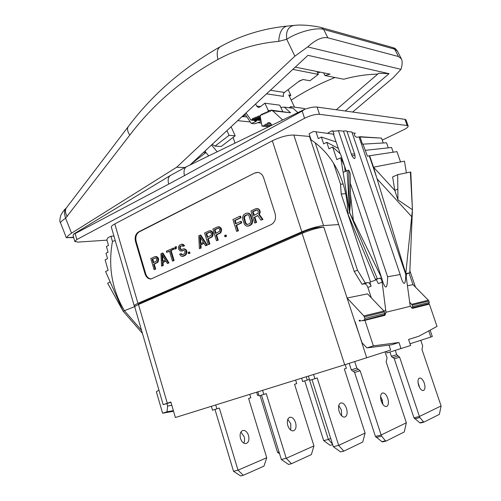 <?xml version="1.0" encoding="UTF-8"?>
<svg xmlns="http://www.w3.org/2000/svg" width="501" height="501" viewBox="0 0 501 501"><rect width="100%" height="100%" fill="white"/><g stroke="black" fill="none" stroke-linecap="round" stroke-linejoin="round"><path stroke-width="0.75" d="M408.597 339.459L418.761 336.265L408.597 339.465L410.626 345.49L387.022 352.98L386.503 351.408M389.001 345.108L390.648 350.067L344.707 364.784L302.097 233.334L138.483 304.533L167.29 403.224L163.169 404.658L170.947 402.341M167.29 403.224L170.86 402.053L175.388 417.515L344.707 364.784M430.127 330.14L432.307 336.547L410.05 343.78M409.06 273.089L412.999 284.643L407.394 285.783M412.999 284.643L428.393 300.231L429.37 302.435L428.843 303.656L426.245 304.539L411.897 308.14M418.761 336.265L437.016 326.427L429.376 304.113L426.245 304.539M409.549 302.015L412.26 305.115L412.749 306.568L412.21 307.827L411.678 308.009M429.376 304.113L412.686 308.315L410.256 306.286L406.324 277.679C406.104 275.337 406.48 273.865 407.445 273.27L407.326 273.327M383.234 142.985L381.562 138.126L359.017 136.911L405.772 274.467C405.578 284.75 404.125 286.152 401.42 278.662L400.18 274.542L387.611 276.765C387.423 288.513 385.795 290.135 382.739 281.637L381.587 277.842L375.368 279.289L376.251 279.42L379.545 278.193C380.823 278.237 381.693 279.564 382.163 282.169L385.977 312.273L410.256 306.286M398.965 342.484L391.763 344.757L366.982 347.901L362.06 342.853L354.921 321.886L347.08 298.014L367.546 293.862L383.91 311.046L384.95 313.476L384.399 314.803L361.54 320.79L364.935 320.358L373.358 345.865L398.965 342.484L401.025 348.64M364.935 320.358L384.962 315.311L381.643 315.743L384.399 314.803M385.977 312.273L384.962 315.311M405.772 274.467L405.772 273.565L409.787 272.826L406.875 273.771M411.709 216.664L377.153 178.938L369.275 155.805L369.632 155.736L373.533 167.202L405.772 273.565L412.429 209.725L409.787 272.826M381.562 138.126L359.937 136.704L362.499 144.238L362.956 144.138L367.452 156.224L369.275 155.805M359.017 136.911L356.8 137.299C354.564 136.366 353.931 135.007 354.908 133.203L352.14 132.796M347.03 131.512L351.871 132.013L400.18 274.542M346.999 131.512L346.98 131.368C346.711 130.824 345.533 130.755 343.448 131.149L338.419 130.629L387.611 276.765M343.448 131.149L351.984 155.811C354.213 159.418 355.24 159.481 355.065 155.986C354.902 155.517 353.875 155.454 351.984 155.811M354.752 154.44L355.065 155.986M338.419 130.629C335.232 131.325 333.178 131.356 332.244 130.73C333.56 132.22 334.104 133.698 333.879 135.164L333.816 135.176M350.331 183.285L381.587 277.842L349.623 212.637L350.587 201.095L350.186 173.421L348.715 170.096L349.623 212.637L377.266 278.581M340.505 153.97L346.185 170.879L340.505 153.97L332.633 146.987L336.86 159.625L340.761 157.74L349.623 212.637L347.713 213.47C347.794 183.097 333.04 154.12 311.127 139.929L309.079 133.742L313.476 131.469L316.012 131.801L318.279 138.62L321.379 137.042L323.665 143.9L326.79 142.328L328.957 148.81L332.633 146.987M326.79 142.328L338.375 148.415L340.129 153.638M321.379 137.042L336.152 141.946L338.313 148.377M316.012 131.801L333.484 134.187L336.077 141.921M382.163 282.169L378.261 283.604L376.251 279.42M376.589 279.69L369.788 282.22L371.128 286.234C370.195 283.823 369.055 282.608 367.721 282.595L365.323 283.027L357.501 270.227L315.254 142.873M371.31 297.813L367.859 287.436C366.926 285.031 365.793 283.823 364.452 283.81L367.721 282.595M338.695 224.561L323.546 225.575C317.446 226.283 310.213 228.356 301.84 231.806L272.337 140.806C280.41 136.898 287.568 134.988 293.818 135.063L309.512 136.435L354.232 271.492L362.048 284.249L364.452 283.81M366.719 357.827L355.153 321.83M140.311 303.738L140.217 302.93L142.071 302.103L303.318 231.819C309.155 229.414 314.215 227.961 318.498 227.46L323.796 227.103C317.703 227.817 310.47 229.896 302.097 233.334M301.84 231.806L137.963 303.349C135.389 304.483 134.143 305.303 134.224 305.81L135.358 306.174M140.217 302.93L137.6 304.934M163.169 404.658L134.744 306.981C134.663 306.487 135.909 305.666 138.483 304.533M366.982 347.901L373.358 345.865M323.796 227.103L347.08 298.014L363.845 315.924L364.922 318.448L364.352 319.826M359.994 320.145L359.129 320.44L359.336 321.078L360.72 320.897L359.994 320.145M361.54 320.79L381.643 315.743M391.763 344.757L397.982 342.797M359.129 320.44L360.019 320.22M359.336 321.078L360.482 320.79M166.921 403.624L167.622 406.023L167.021 411.784L162.587 413.2L156.356 391.763L158.942 390.116M167.021 411.784L173.377 410.657M167.622 406.023L171.812 405.309M173.553 411.252L162.587 413.2M382.244 140.111L403.386 129.922C406.693 128.281 408.284 126.991 408.171 126.058L407.131 125.513L319.532 114.328C315.311 114.153 310.319 115.474 304.558 118.292L302.166 111.078L304.884 109.231C309.925 107.508 313.995 106.794 317.108 107.076L404.977 119.351L406.017 119.883L408.171 126.058M76.841 239.528L74.799 241.476L73.065 235.364L73.854 233.929L75.15 233.585L76.841 239.528L304.558 118.292M74.799 241.476L78.006 242.102L106.982 240.154M134.224 305.81L111.347 227.191C111.166 226.358 112.318 225.275 114.792 223.941L272.337 140.806M309.512 136.435L309.906 136.234M302.166 111.078L184.456 175.626L184.067 173.471C183.817 170.152 184.625 167.891 186.497 166.689L304.426 109.425M170.634 175.35L170.334 175.525C168.593 176.753 167.898 178.92 168.255 182.026L168.718 184.099L75.15 233.585M208.742 155.88L205.704 152.241M191.369 163.702L205.836 152.598L205.21 150.839M231.093 126.778L235.188 135.821L221.21 146.48L215.054 146.104L212.136 144.401M215.054 146.104L229.076 135.339L226.953 130.629M235.188 135.821L229.076 135.339M292.841 69.376L318.298 74.392L309.919 80.767L303.205 79.54L299.548 80.855L284.449 92.447C283.284 93.537 282.99 94.852 283.553 96.399L266.513 93.85M316.882 71.486L318.298 74.392M270.615 110.771L268.285 110.483L264.891 103.193L259.944 107.007L258.353 107.464L256.656 106.08L255.66 103.939M294.544 107.176L288.751 94.971L290.83 95.29L289.415 96.367M288.138 89.616L290.83 95.29M244.87 113.971L251.289 123.44L255.422 121.787L256.694 120.791L250.901 120.046L252.066 119.576L260.971 120.522M251.289 123.44L254.752 123.785L261.146 121.492M260.852 115.518L260.351 115.192L259.787 116.464L258.798 115.819L258.234 117.09L257.251 116.445L256.687 117.716L255.704 117.071L255.141 118.336L254.164 117.691L253.606 118.956L252.623 118.317L252.066 119.576M304.783 109.262L304.42 108.504L290.737 106.663L289.24 107.784M291.4 108.072L290.737 106.663M259.787 116.464L260.244 116.514M258.234 117.09L260.395 117.328M256.687 117.716L260.539 118.136M255.141 118.336L260.683 118.937M253.606 118.956L260.827 119.733M268.285 110.483L268.06 111.51M246.041 112.882L250.901 120.046M271.598 125.363L271.273 124.367L269.331 122.57L267.302 123.24L266.845 124.586L265.78 124.073L265.323 125.413L264.259 124.899L263.802 126.239L262.743 125.726L261.992 126.139L260.119 115.831L260.902 115.493L261.447 114.197L262.461 114.823L263.012 113.52L264.027 114.14L264.578 112.838L265.806 112.982M264.578 112.838L265.599 113.458L266.156 112.155L267.177 112.775L267.734 111.472L268.755 112.092L269.313 110.784L270.34 111.404L270.897 110.095L271.93 110.715L290.561 112.781L284.33 107.133L293.079 108.291L297.87 112.606M282.764 111.573L279.765 105.191L264.891 103.193M267.302 123.24L270.909 123.609M271.498 125.05L266.845 124.586M270.446 125.92L265.323 125.413M268.786 126.728L263.802 126.239M261.992 126.139L268.655 126.791M270.897 110.095L289.609 112.662M280.804 107.402L284.33 107.133M272.375 110.521L282.689 119.977M261.447 114.197L262.668 114.341M263.012 113.52L264.234 113.664M266.156 112.155L267.377 112.305M267.734 111.472L268.956 111.617M269.313 110.784L270.54 110.934M295.258 67.128L330.059 74.142L324.917 75.513L323.615 72.845M320.164 72.15L317.678 73.115M302.93 79.515L298.49 81.663M377.735 74.092C366.043 74.436 354.714 76.152 343.742 79.227L324.917 75.513M335.044 77.511C319.4 83.723 304.79 91.27 291.206 100.15M190.004 164.973L307.952 55.329L389.039 73.666L378.725 73.24L336.271 109.757M389.039 73.666L345.239 111.009M352.641 112.042L393.147 77.761L400.957 69.345L307.689 46.925L294.876 56.168L176.659 167.259L71.53 233.19C68.894 234.856 67.328 236.34 66.84 237.631L73.703 237.612M185.026 167.491L176.659 167.259M327.823 37.8L323.69 29.44L394.707 49.173L392.859 47.595C394.356 48.415 394.325 47.075 397.331 50.989L394.707 49.173L398.483 56.532L327.823 37.8C322.318 36.679 315.605 39.717 307.689 46.925M400.957 69.345C402.409 64.798 402.553 61.316 401.389 58.893L398.483 56.532M321.573 27.63L323.69 29.44C316.651 27.123 297.876 31.807 286.741 39.278C285.745 31.419 288.106 26.797 293.83 25.407L294.2 25.363M294.876 56.168L286.741 39.278L278.713 41.376C279.339 32.402 282.088 27.317 286.96 26.121L287.217 26.096M278.713 41.376C256.888 43.299 236.635 49.323 217.948 59.456C182.539 79.058 153.143 104.283 129.765 135.132L65.618 218.179C62.406 220.415 60.677 221.899 60.446 222.644L60.458 222.663M73.591 237.217L66.84 237.631M71.53 233.19L65.618 218.179C64.134 213.714 64.222 210.476 65.875 208.466L65.982 208.353M257.489 122.695L261.441 123.096M234.969 143.142L233.14 137.387M237.662 120.672L250.281 121.956M217.202 151.772L211.491 144.996M205.836 152.598L203.45 152.473M362.956 144.138L386.54 142.798L388.281 147.845M365.442 150.319L391.55 147.494L393.179 152.204M369.632 155.736L396.967 151.634L400.531 161.936M406.392 172.876L404.47 161.165L373.533 167.202L394.838 190.486L397.838 189.015L397.957 199.905L412.429 209.725L410.394 172.068L397.681 174.649L397.838 189.015M397.681 174.649L392.621 176.922L394.838 190.486L397.957 199.905M412.429 209.725L410.795 172.081L410.394 172.068M328.28 133.473L328.011 132.89L332.244 130.73M345.145 171.367L344.569 166.075L340.761 157.74M348.715 170.096L343.116 172.325M375.368 279.289L347.713 213.47M362.048 284.249L365.323 283.027M354.232 271.492L357.501 270.227M254.708 173.002L138.495 231.957C135.552 233.942 134.562 237.167 135.533 241.62L145.008 273.796C146.223 277.291 148.221 279.026 150.995 278.994L271.179 224.592C274.961 222.319 276.276 218.649 275.112 213.595L263.607 177.692C262.424 174.436 260.401 172.67 257.552 172.375L254.708 173.002L139.159 231.919C136.216 233.904 135.226 237.123 136.197 241.576L145.666 273.715C146.818 277.084 148.734 278.825 151.408 278.932M257.733 172.388L255.335 173.014M154.051 269.607L155.705 269.075L154.245 264.14L157.997 262.117L158.629 259.13L157.972 257.564L156.318 256.468L154.759 256.687L150.782 258.572L154.051 269.607L155.047 269.15L153.582 264.209L157.339 262.18L158.015 259.981L157.314 257.627L155.661 256.531M167.315 263.47L168.994 262.931L162.944 253.049L162.286 253.111L160.94 253.75L161.566 266.131L162.575 265.662L162.405 262.505L165.781 260.933L167.315 263.47L168.336 263L162.286 253.111M161.566 266.131L163.232 265.593L163.057 262.443L165.894 261.121M172.444 261.096L174.129 260.558L171.117 250.531L173.866 249.229L173.503 248.039L166.351 251.183L166.708 252.366L169.438 251.076L172.444 261.096L173.471 260.62L170.465 250.588L173.208 249.285L172.851 248.095M166.708 252.366L169.501 251.295M174.736 249.116L176.252 248.646L176.44 246.642L175.782 246.699L174.918 247.112L174.736 249.116L175.6 248.703L175.782 246.699M181.519 249.479L180.404 248.609L180.216 247.325L181.043 246.11L181.995 245.659M182.076 256.368L183.673 256.143L185.884 254.84L186.854 252.742L186.547 250.4L185.902 249.598L184.061 248.809L181.406 249.529L180.141 249.304L179.565 247.375L180.391 246.16L182.038 245.659L182.852 246.373L183.905 245.872L181.775 244.131L179.333 245.29L178.375 247.394L178.776 249.392L180.228 250.907L183.673 250.394L184.913 251.195L185.001 252.805L183.992 254.101L181.813 254.84L180.679 253.719L179.634 254.207L180.986 256.049L182.076 256.368L185.232 254.903L186.203 252.798L185.896 250.456L185.251 249.655L183.41 248.865M182.452 254.771L181.331 253.656L180.679 253.719M181.074 251.064L183.704 250.406M182.852 246.373L184.556 245.822L183.347 244.469L181.775 244.131M188.489 253.675L190.023 253.205L189.654 251.99L189.002 252.053L188.119 252.466L188.489 253.675L189.372 253.268L189.002 252.053M205.579 245.766L207.32 245.202L200.87 235.044L200.225 235.088L198.778 235.777L199.398 248.628L200.488 248.127L200.312 244.851L203.945 243.154L205.579 245.766L206.681 245.258L200.225 235.088M199.398 248.628L201.133 248.064L200.957 244.795L204.064 243.348M208.147 244.576L209.894 244.012L208.303 238.839L212.468 236.61L213.188 233.447L212.468 231.8L210.639 230.692L208.998 230.923L204.596 233.015L208.147 244.576L209.249 244.068L207.658 238.889L211.823 236.654L212.587 234.318L211.823 231.844L210 230.729M216.482 240.724L218.236 240.154L216.626 234.944L220.86 232.683L221.592 229.489L220.86 227.836L219.006 226.715L217.359 226.953L212.881 229.076L216.482 240.724L217.603 240.204L215.987 234.988L220.221 232.727L220.997 230.36L220.221 227.874L218.367 226.753M224.943 236.81L226.527 236.322L226.139 235.069L225.5 235.119L224.554 235.558L224.943 236.81L225.888 236.366L225.5 235.119M236.629 231.399L238.42 230.823L236.679 225.268L241.732 222.907L241.257 221.386L240.624 221.423L235.576 223.797L234.549 220.521L240.374 217.76L239.898 216.244L232.921 219.557L236.629 231.399L237.787 230.861L236.052 225.306L241.106 222.939L240.624 221.423M236.134 223.534L235.182 220.484L241.006 217.735L240.53 216.219L239.898 216.244M247.3 226.17L248.991 225.932L251.483 224.486L252.122 223.609L252.667 221.01L250.65 214.635L248.815 213.157L246.173 213.263L243.693 214.735L242.603 216.996L242.734 219.557L244.526 224.542L246.348 226.026L248.364 225.97L250.863 224.523L251.965 222.25L251.834 219.67L250.024 214.66L248.189 213.182L247.237 213.05M254.852 217.058L257.633 215.493L260.965 220.139L263 219.451L259.299 214.384L260.226 212.18L259.405 209.612L257.426 208.485L255.717 208.729L250.926 211.002L254.727 223.026L256.556 222.431L254.852 217.058L257.777 215.687M157.972 257.564L157.314 257.627M158.347 258.19L157.69 258.253M158.629 259.13L157.972 259.199M158.673 259.919L158.015 259.981M158.454 261.096L157.796 261.159M157.997 262.117L157.339 262.18M157.233 262.743L156.575 262.806M154.245 264.14L153.582 264.209M155.705 269.075L155.047 269.15M157.195 256.856L156.537 256.919M153.168 262.8L152.122 259.28L155.842 257.783L156.694 258.723L156.75 260.846L153.168 262.8M153.763 262.518L152.78 259.211L155.798 257.783M152.78 259.211L152.122 259.28M168.994 262.931L168.336 263M163.057 262.443L162.405 262.505M163.232 265.593L162.575 265.662M165.33 260.063L162.286 261.484L161.898 254.376L165.33 260.063M162.931 261.184L162.625 255.579M173.866 249.229L173.208 249.285M171.117 250.531L170.465 250.588M174.129 260.558L173.471 260.62M176.252 248.646L175.6 248.703M184.556 245.822L183.905 245.872M181.043 246.11L180.391 246.16M180.592 246.592L179.94 246.649M180.216 247.325L179.565 247.375M180.26 248.127L179.608 248.183M180.404 248.609L179.753 248.659M180.792 249.248L180.141 249.304M181.462 249.479L180.811 249.536M184.907 248.966L184.255 249.022M185.902 249.598L185.251 249.655M186.547 250.4L185.896 250.456M186.917 251.608L186.266 251.665M186.854 252.742L186.203 252.798M186.441 254.032L185.796 254.095M185.884 254.84L185.232 254.903M185.076 255.491L184.431 255.554M183.673 256.143L183.028 256.205M181.725 254.301L181.074 254.358M183.548 250.425L182.896 250.481M182.496 250.92L181.844 250.976M183.347 244.469L182.696 244.519M184.161 245.183L183.51 245.233M190.023 253.205L189.372 253.268M207.32 245.202L206.681 245.258M200.957 244.795L200.312 244.851M201.133 248.064L200.488 248.127M203.462 242.259L200.193 243.787L199.805 236.409L203.462 242.259M200.826 243.492L200.513 237.543M212.468 231.8L211.823 231.844M212.881 232.458L212.236 232.502M213.188 233.447L212.543 233.485M213.226 234.274L212.587 234.318M212.975 235.52L212.336 235.57M212.468 236.61L211.823 236.654M211.616 237.292L210.977 237.336M208.303 238.839L207.658 238.889M209.894 244.012L209.249 244.068M211.61 231.08L210.965 231.118M207.207 237.411L206.074 233.723L209.562 232.063L210.714 232.37L211.359 233.767L211.184 235.263L207.207 237.411M207.777 237.142L206.713 233.679L210.151 232.051M206.713 233.679L206.074 233.723M220.86 227.836L220.221 227.874M221.279 228.494L220.64 228.531M221.592 229.489L220.954 229.527M221.636 230.322L220.997 230.36M221.379 231.581L220.741 231.625M220.86 232.683L220.221 232.727M219.995 233.372L219.357 233.41M216.626 234.944L215.987 234.988M218.236 240.154L217.603 240.204M219.989 227.11L219.35 227.147M215.53 233.504L214.378 229.784L217.929 228.105L219.094 228.406L219.745 229.809L219.57 231.318L215.53 233.504M216.1 233.234L215.023 229.746L218.517 228.087M215.023 229.746L214.378 229.784M226.527 236.322L225.888 236.366M236.679 225.268L236.052 225.306M238.42 230.823L237.787 230.861M241.006 217.735L240.374 217.76M235.182 220.484L234.549 220.521M241.732 222.907L241.106 222.939M248.815 213.157L248.189 213.182M249.93 213.802L249.304 213.827M250.65 214.635L250.024 214.66M251.251 215.812L250.625 215.843M252.46 219.638L251.834 219.67M252.667 221.01L252.041 221.041M252.592 222.219L251.965 222.25M252.122 223.609L251.496 223.64M251.483 224.486L250.863 224.523M250.575 225.2L249.949 225.237M248.991 225.932L248.364 225.97M246.655 214.791L248.277 214.898L248.916 215.474L250.769 221.342L250.181 223.083L249.467 223.703L247.012 224.554L245.628 223.74L245.108 222.813L243.787 217.897L244.369 216.163L245.077 215.536L247.657 214.71M247.538 224.486L246.254 223.703L245.74 222.776L244.419 217.866L245.002 216.131L247.281 214.76M245.703 215.505L245.077 215.536M245.002 216.131L244.369 216.163M246.887 224.279L246.26 224.316M246.254 223.703L245.628 223.74M245.74 222.776L245.108 222.813M244.538 218.975L243.912 219M244.419 217.866L243.787 217.897M244.569 216.92L243.943 216.946M256.556 222.431L255.93 222.469L254.226 217.09M254.727 223.026L255.93 222.469M258.478 208.873L256.806 208.51M259.405 209.612L257.852 208.898M259.856 210.288L259.23 210.314L258.785 209.637M260.182 211.316L259.556 211.341L259.23 210.314M260.226 212.18L259.599 212.205L259.556 211.341M259.944 213.495L259.324 213.52L259.599 212.205M259.299 214.384L258.679 214.409L259.324 213.52M263 219.451L262.38 219.482L258.679 214.409M260.965 220.139L262.38 219.482M253.738 215.549L252.523 211.716L256.324 209.913L257.577 210.207L258.265 211.654L258.071 213.219L253.738 215.549M254.289 215.292L253.149 211.691L257.019 209.888M253.149 211.691L252.523 211.716M256.95 209.894L256.324 209.913M370.508 281.95L341.219 194.094L340.548 184.218L343.179 184.042M341.219 194.094L345.665 193.605M141.551 330.378L124.405 310.651C111.961 289.678 107.978 266.62 112.456 241.463L110.934 236.228L107.915 237.787L106.845 239.691L108.504 245.415L106.412 246.479L108.072 252.203L105.987 253.249L107.54 258.641L105.11 259.844L108.122 270.289L105.579 271.517L123.133 311.202L134.976 306.493M110.934 236.228L113.921 236.04M142.428 333.384L123.133 311.202L107.621 283.197L123.133 311.202M112.456 241.463L115.23 240.53M110.207 281.982L107.621 283.197M303.944 457.989L305.14 457.438M349.197 363.382L351.289 369.826L352.729 371.222L358.271 369.538M354.746 361.634L356.862 368.122L360.169 370.778L381.136 435L406.355 422.781L386.152 361.822L387.054 357.933L385.05 351.884M381.23 401.101C380.071 396.792 380.478 394.087 382.457 392.984C384.536 392.74 386.309 394.531 387.768 398.364C388.939 402.666 388.525 405.378 386.528 406.493C384.455 406.731 382.689 404.933 381.23 401.101M353.311 371.047L354.602 372.462L375.412 436.409L381.136 435L381.605 436.152L385.476 440.805L386.152 441.037L404.263 431.962L406.355 422.781M375.412 436.409L381.875 441.669L382.62 441.895L385.952 441.08M380.572 396.573L382.225 399.879L382.864 404.407M333.347 446.698L340.592 451.915L343.805 451.144L338.682 445.383L333.347 446.698L312.023 379.608M345.208 364.628L346.391 368.291L344.331 368.974L365.097 433.077L338.682 445.383L317.196 377.961L309.712 380.322L308.372 376.101M338.77 405.534L341.338 409.924L341.701 415.886M314.904 378.718L313.557 374.485M346.523 408.497C347.694 412.993 347.149 415.843 344.888 417.057C342.571 417.339 340.655 415.486 339.146 411.484C337.993 406.994 338.532 404.15 340.761 402.954C343.091 402.654 345.014 404.501 346.523 408.497M365.097 433.077L362.78 442.02L343.805 451.144M281.343 459.498L288.52 464.433L291.463 463.726L286.228 458.296L281.343 459.498L261.503 395.145M295.615 380.071L296.724 383.591L294.563 384.305L313.945 445.909L286.228 458.296L266.238 393.636L259.098 395.884L257.852 391.832M287.812 419.268L290.774 423.827L290.755 430.134M263.852 394.419L262.599 390.354M295.534 422.518C296.598 426.839 295.941 429.607 293.567 430.822C291.162 431.148 289.24 429.395 287.812 425.562C286.766 421.241 287.417 418.485 289.76 417.277C292.177 416.938 294.106 418.686 295.534 422.518M313.945 445.909L311.378 454.57L291.463 463.726M233.516 471.272L240.612 475.95L243.311 475.299L238 470.17L233.516 471.272L214.985 409.442M249.78 394.35L250.819 397.738L248.59 398.47L266.726 457.757L238 470.17L219.338 408.058L212.512 410.206L211.353 406.317M240.887 432.081L244.131 436.653C244.832 439.164 244.701 441.318 243.749 443.109M216.883 408.86L215.712 404.958M248.515 435.444C249.479 439.609 248.734 442.295 246.267 443.51C243.793 443.867 241.883 442.208 240.524 438.525C239.572 434.373 240.317 431.693 242.747 430.484C245.233 430.108 247.156 431.762 248.515 435.444M266.726 457.757L263.958 466.143L243.311 475.299M420.771 340.304L422.669 345.915L421.98 349.479L441.087 405.967L419.425 416.456L419.838 417.527L423.821 422.161L439.377 414.365L441.087 405.967M389.953 352.071L391.362 356.317L392.646 357.626L397.951 356.004M393.135 357.476L394.3 358.797L413.964 417.84L419.8 422.781L420.471 423.001L423.664 422.199M418.009 382.351L419.638 387.668M395.27 350.424L396.692 354.683L399.623 357.182L419.425 416.456L413.964 417.84M397.969 355.998L392.646 357.626M418.661 385.451C417.552 381.486 417.834 379.019 419.512 378.042C421.322 377.854 422.913 379.539 424.284 383.096C425.405 387.054 425.117 389.527 423.42 390.517C421.623 390.699 420.032 389.014 418.661 385.451M382.501 400.831L380.873 399.829M332.507 444.061L328.387 439.458L323.671 440.648L304.758 380.892M330.71 438.419L328.387 439.458L309.336 379.439L302.673 381.537L301.621 378.205M307.276 380.121L306.211 376.771M323.671 440.648L330.172 445.326L332.708 444.694M279.019 451.958L277.523 452.34L260.044 395.59M258.842 395.051L257.627 395.427L256.637 392.214M277.523 452.34L279.571 453.749M428.743 330.885L430.841 337.035M428.843 303.656L412.21 307.827M429.37 302.435L412.749 306.568M428.894 301.038L412.26 305.115M428.393 300.231L411.747 304.282M350.493 194.394L353.337 220.215M367.859 287.436L371.128 286.234M385.914 310.62L383.772 310.908M140.656 302.736L302.723 232.076M318.498 227.46L318.711 227.924M303.318 231.819L303.568 232.715M384.95 313.476L364.922 318.448M384.436 311.935L364.39 316.851M383.91 311.046L363.845 315.924M354.602 133.448L355.359 133.072M404.977 119.351L407.131 125.513M319.532 114.328L317.108 107.076M184.456 175.626L168.718 184.099M260.507 106.575L256.656 106.08M268.066 122.82L270.434 123.071M255.422 121.787L254.495 120.428M284.449 92.447L270.39 90.249M217.948 59.456C216.463 53.075 217.234 48.829 220.265 46.725C240.662 35.421 262.893 28.557 286.96 26.121L293.83 25.407C297.588 25.075 298.947 24.862 306.23 25.269C313.513 25.964 318.667 26.76 321.686 27.661L392.759 47.564M243.091 116.658L245.365 114.698M129.765 135.132C127.442 131.475 126.928 128.644 128.237 126.64L128.325 126.521M67.228 216.57C65.18 213.006 64.905 210.107 66.401 207.871L128.237 126.64C152.504 94.307 183.178 67.673 220.265 46.725L220.465 46.612M66.401 207.871L65.875 208.466C64.598 209.349 62.901 211.616 60.79 215.267C59.694 219.407 59.581 221.868 60.446 222.638L66.382 237.8M346.98 131.368L354.739 154.314C354.489 153.832 353.324 153.801 351.232 154.227M347.099 170.446L349.623 212.637M340.548 184.218L333.478 163.038M323.546 225.575L293.818 135.063M137.963 303.349L114.792 223.941M135.533 241.62L136.197 241.576M138.495 231.957L139.159 231.919M145.008 273.796L145.666 273.715M381.605 436.152L376.245 437.461M360.169 370.778L354.602 372.462M356.862 368.122L351.289 369.826M385.476 440.805L381.875 441.669M419.838 417.527L414.728 418.817M399.623 357.182L394.3 358.797M423.232 421.93L419.8 422.781M396.692 354.683L391.362 356.317M409.874 270.734L415.473 287.148M73.854 233.929L170.334 175.519M186.497 166.689L170.478 175.438M397.331 50.983L401.389 58.893M259.9 122.939L259.055 122.069M246.868 116.915L241.989 116.645M358.296 369.525L352.729 371.222M386.077 441.068L382.614 441.895M423.765 422.186L420.464 423.001"/></g></svg>
